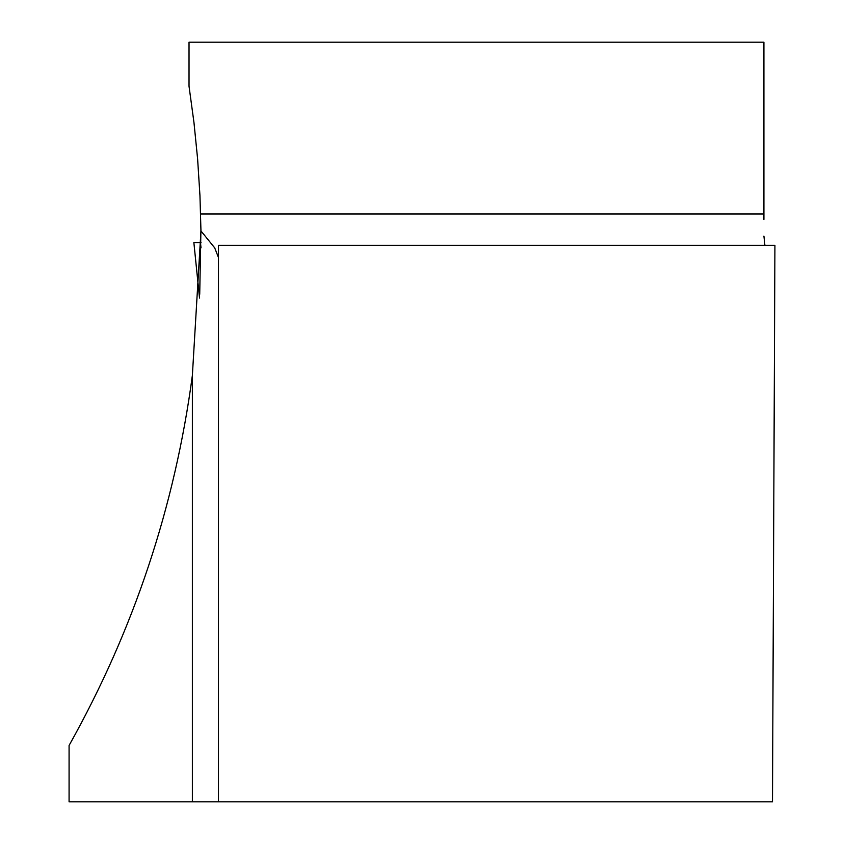 <?xml version="1.0" encoding="UTF-8"?>
<svg xmlns="http://www.w3.org/2000/svg" width="844" height="844" viewBox="0 0 844 844"><rect width="100%" height="100%" fill="white"/><g stroke="black" fill="none" stroke-linecap="round" stroke-linejoin="round"><path stroke-width="1.27" d="M200.935 229.114L199.722 294.303M763.915 219.44L763.915 42.2L189.024 42.2L189.024 86.236L193.972 122.58L197.623 159.073L199.954 195.681L200.956 230.929L192.369 375.464C174.845 506.653 133.753 629.993 69.081 745.463L69.081 801.8L192.369 801.8L192.369 375.464M218.48 801.8L772.492 801.8L774.919 245.351L218.48 245.351L218.48 801.8L192.369 801.8M200.956 230.929L214.692 247.851L218.48 257.557M763.915 236.067L764.907 245.351M201.009 247.83L200.471 242.555L201.03 242.555L193.867 242.555L199.522 298.069L193.867 242.555M201.03 242.555L197.422 242.555M763.915 214.007L200.629 214.007"/></g></svg>
